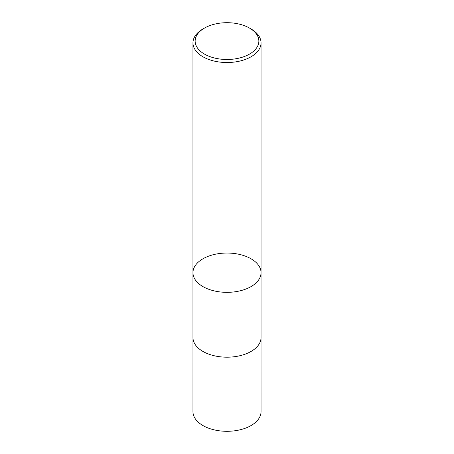 <?xml version="1.0" encoding="UTF-8"?>
<svg xmlns="http://www.w3.org/2000/svg" width="454" height="454" viewBox="0 0 454 454"><rect width="100%" height="100%" fill="white"/><g stroke="black" fill="none" stroke-linecap="round" stroke-linejoin="round"><path stroke-width="0.68" d="M251.068 28.977L249.53 28.086A31.859 18.393 180 0 1 249.53 54.1A31.859 18.393 180 0 1 204.47 54.1A31.859 18.393 180 0 1 204.47 28.086A31.859 18.393 180 0 1 249.53 28.086L251.068 28.977A34.039 19.653 180 0 1 261.039 42.875A34.039 19.653 180 0 1 227 62.521A34.039 19.653 180 0 1 192.961 42.875A34.039 19.653 180 0 1 202.932 28.977L204.47 28.086M261.039 272.689A34.039 19.653 180 0 1 240.024 290.844A34.039 19.653 180 0 1 202.932 286.587A34.039 19.653 180 0 1 192.961 272.689A34.039 19.653 0 0 0 202.932 286.587A34.039 19.653 0 0 0 240.024 290.844A34.039 19.653 0 0 0 261.039 272.689A34.039 19.653 0 0 0 251.068 258.797A34.039 19.653 0 0 0 213.976 254.535A34.039 19.653 0 0 0 192.961 272.689L192.961 337.538A34.039 19.653 180 0 0 227 357.19A34.039 19.653 180 0 0 261.039 337.538L261.039 42.875M261.022 338.134L261.039 411.647A34.039 19.653 180 0 1 227 431.3A34.039 19.653 180 0 1 192.961 411.647L192.978 338.134M192.961 42.875L192.961 272.689"/></g></svg>
